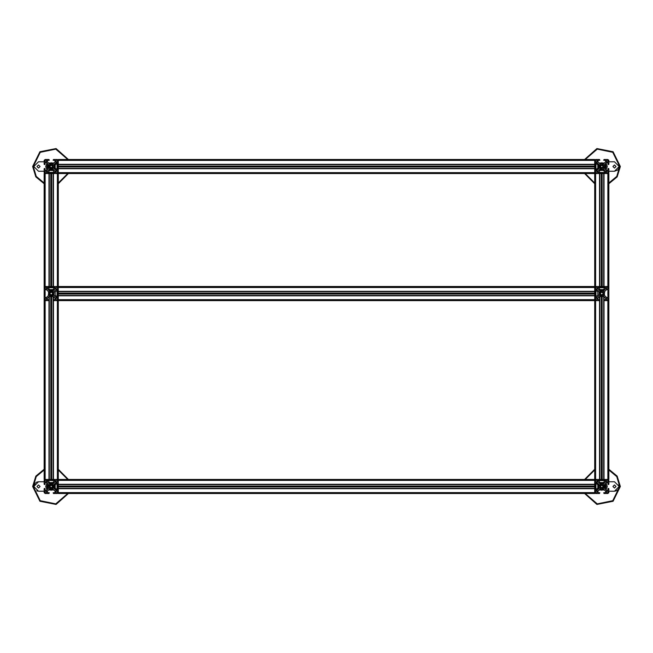 <?xml version="1.0" encoding="UTF-8"?>
<svg xmlns="http://www.w3.org/2000/svg" width="653" height="653" viewBox="0 0 653 653"><rect width="100%" height="100%" fill="white"/><g stroke="black" fill="none" stroke-linecap="round" stroke-linejoin="round"><path stroke-width="0.98" d="M604.58 166.931L604.588 168.498L606.49 170.4L607.788 170.302L608.065 168.425L608.825 168.752L608.825 172.637L607.878 173.576L608.825 173.576L608.825 286.504L601.74 286.504L601.74 173.576L599.862 173.576L599.862 286.504L44.175 286.504L44.175 479.424L48.999 479.424L45.122 479.424L44.175 480.363L44.175 484.248L44.935 484.575L45.212 482.698L46.51 482.6L48.412 484.502L48.64 486.509M599.862 173.576L594.703 173.576L594.703 166.956L58.297 166.956L58.297 159.463L594.703 159.463L594.703 160.401L595.65 159.463L599.527 159.463L599.862 160.214L597.977 160.491L597.879 161.789L599.789 163.691L601.331 163.691L600.115 163.691M601.788 169.111L600.115 169.339L603.739 169.339L605.649 171.249L605.551 172.539L603.666 172.825L604.001 173.576L607.878 173.576L601.788 173.576L601.788 286.504M601.74 286.504L599.862 286.504L599.862 287.442M51.212 286.504L51.212 173.576L44.175 173.576L44.175 286.504M601.331 296.389L599.789 296.389L597.879 298.29L597.977 299.588L599.862 299.866L599.527 300.617L595.65 300.617L594.703 299.678L594.703 300.617L58.297 300.617L58.297 293.124L594.703 293.124L594.703 173.576L51.261 173.576L51.261 286.504M608.825 286.504L608.825 479.424L48.999 479.424L49.334 480.175L47.449 480.461L47.351 481.751L49.261 483.661L50.803 483.661L49.587 483.661M601.772 483.897L600.115 483.661M598.94 484.836L598.94 486.044L598.94 484.502L597.038 482.6L595.74 482.698L595.463 484.575L594.703 484.248L594.703 300.617M54.06 488.126L54.06 486.918L54.06 488.46L55.962 490.362L57.26 490.272L57.537 488.387L58.297 488.713L58.297 493.537L594.703 493.537L594.703 488.713L595.463 488.387L595.74 490.272L597.038 490.362L598.94 488.46L598.94 486.918L598.94 488.126M601.331 489.309L599.789 489.309L597.879 491.211L597.977 492.509L599.862 492.786L599.527 493.537L595.65 493.537L594.703 492.599L594.703 486.918L58.297 486.918L58.297 484.248L57.26 484.297L57.162 482.6L55.962 482.6L54.06 484.502L54.06 486.044L54.06 484.836M601.788 489.073L603.413 489.309M604.588 488.126L604.588 486.918L604.588 488.46L606.49 490.362L607.788 490.272L608.065 488.387L608.825 488.713L608.825 492.599L607.878 493.537L604.001 493.537L603.666 492.786L605.551 492.509L605.649 491.211L603.739 489.309L602.197 489.309M601.756 483.897L603.739 483.661L605.649 481.751L605.551 480.461L603.666 480.175L604.001 479.424L607.878 479.424L608.825 480.363L608.825 484.248L608.065 484.575L607.788 482.698L606.49 482.6L604.588 484.502L604.588 486.044L604.588 484.836M602.197 290.74L603.739 290.74L605.649 288.83L605.551 287.54L603.666 287.255L604.001 286.504L607.878 286.504L608.825 287.442L608.825 291.328L608.065 291.654L607.788 289.777L606.49 289.679L604.588 291.581L604.588 293.124L604.588 291.915M601.756 290.977L600.115 290.74M599.176 293.556L598.94 291.581L597.038 289.679L595.74 289.777L595.463 291.654L594.703 291.328L594.703 287.442L595.65 286.504L599.527 286.504L599.862 287.255L597.977 287.54L597.879 288.83L599.789 290.74L601.331 290.74M58.297 293.972L594.703 293.972L594.703 299.678L594.703 295.801L595.463 295.466L595.74 297.352L597.038 297.442L598.94 295.54L598.94 293.997L598.94 295.213M601.74 296.16L603.413 296.389M604.36 293.589L604.588 295.54L606.49 297.442L607.788 297.352L608.065 295.466L608.825 295.801L608.825 299.678L607.878 300.617L604.001 300.617L603.666 299.866L605.551 299.588L605.649 298.29L603.739 296.389L602.197 296.389M48.412 484.836L48.412 486.044M50.803 489.309L49.261 489.309L47.351 491.211L47.449 492.509L49.334 492.786L48.999 493.537L45.122 493.537L44.175 492.599L44.175 488.713L44.935 488.387L45.212 490.272L46.51 490.362L48.412 488.46L48.412 486.918L48.412 488.126M594.703 492.599L58.297 492.599L57.35 493.537L53.473 493.537L53.138 492.786L55.023 492.509L55.121 491.211L53.211 489.309L51.228 489.073L52.885 489.309M51.244 483.897L53.211 483.661L55.121 481.751L55.023 480.461L53.138 480.175L53.473 479.424L57.35 479.424L58.297 480.363L58.297 300.617M594.703 291.654L58.297 291.654L58.297 166.956M594.703 293.124L58.297 293.148M58.297 293.54L594.703 293.54L58.297 293.589M58.297 486.044L594.703 486.044L594.703 480.363L595.65 479.424L599.527 479.424L599.862 480.175L597.977 480.461L597.879 481.751L599.789 483.661L601.331 483.661M58.297 492.599L58.297 486.918M594.703 486.044L58.297 486.069M58.297 486.461L594.703 486.461L58.297 486.509M58.297 486.893L594.703 486.918M58.297 166.082L594.703 166.082L594.703 160.401L58.297 160.401L58.297 164.287L57.537 164.613L57.26 162.728L55.962 162.638L54.06 164.54L54.06 166.082L54.06 164.874M594.703 166.082L58.297 166.107M58.297 166.491L594.703 166.491L58.297 166.539M58.297 166.931L594.703 166.956M599.176 166.523L598.94 164.54L597.038 162.638L595.74 162.728L595.463 164.613L594.703 164.287L594.703 160.401M597.813 164.874L595.74 163.226L595.74 170.302L597.038 170.4L598.94 168.498L598.94 166.956L598.94 168.164M602.18 169.331L603.413 169.339M601.788 163.927L603.739 163.691L605.649 161.789L605.551 160.491L603.666 160.214L604.001 159.463L607.878 159.463L608.825 160.401L608.825 164.287L608.065 164.613L607.788 162.728L606.49 162.638L604.588 164.54L604.588 166.082L604.588 164.874M51.236 169.103L49.261 169.339L47.351 171.249L47.449 172.539L49.334 172.825L48.999 173.576L45.122 173.576L44.175 172.637L44.175 168.752L44.935 168.425L45.212 170.302L46.51 170.4L48.412 168.498L48.649 166.523L48.412 164.54L46.51 162.638L45.212 162.728L44.935 164.613L44.175 164.287L44.175 160.401L45.122 159.463L48.999 159.463L49.334 160.214L47.449 160.491L47.351 161.789L49.261 163.691L51.261 163.927L49.587 163.691M48.412 166.956L48.412 168.164M51.244 169.103L52.885 169.339M54.052 166.931L54.06 168.498L55.962 170.4L57.26 170.302L57.537 168.425L58.297 168.752L58.297 172.637L57.35 173.576L53.473 173.576L53.138 172.825L55.023 172.539L55.121 171.249L53.211 169.339L51.652 169.331M51.261 163.927L53.211 163.691L55.121 161.789L55.023 160.491L53.138 160.214L53.473 159.463L57.35 159.463L58.297 160.401M51.244 290.977L53.211 290.74L55.121 288.83L55.023 287.54L53.138 287.255L53.473 286.504L57.35 286.504L58.297 287.442L58.297 291.328L57.537 291.654L57.26 289.777L55.962 289.679L54.06 291.581L54.06 293.124L54.06 291.915M51.212 290.969L49.587 290.74M48.649 293.556L48.412 291.581L46.51 289.679L45.212 289.777L44.935 291.654L44.175 291.328L44.175 287.442L45.122 286.504L48.999 286.504L49.334 287.255L47.449 287.54L47.351 288.83L49.261 290.74L50.803 290.74M51.236 296.152L49.261 296.389L47.351 298.29L47.449 299.588L49.334 299.866L48.999 300.617L45.122 300.617L44.175 299.678L44.175 295.801L44.935 295.466L45.212 297.352L46.51 297.442L48.412 295.54L48.412 293.997L48.412 295.213M51.261 296.16L52.885 296.389M53.824 293.572L54.06 295.54L55.962 297.442L57.26 297.352L57.537 295.466L58.297 295.801L58.297 299.678L57.35 300.617L53.473 300.617L53.138 299.866L55.023 299.588L55.121 298.29L53.211 296.389L51.669 296.389M603.519 286.504L599.878 286.594L599.878 287.353L603.813 287.5M601.764 289.614L603.413 289.614L605.062 287.54L598.466 287.54L600.115 289.614L601.764 289.614L601.788 290.267L603.454 290.74M605.062 287.72L598.466 287.72M594.703 164.76L594.793 168.401L595.552 168.401L595.74 164.45M595.92 163.226L595.92 169.813L597.813 168.041M597.813 164.997L597.813 168.164M598.466 172.359L605.062 172.539L598.466 172.539L600.14 170.474M594.703 291.801L594.793 295.442L595.552 295.442L595.732 291.556M595.92 290.267L595.74 296.854L597.813 295.213L597.813 291.915L595.92 290.267L595.92 296.854M599.878 173.486L603.65 173.486L603.65 172.727L599.691 172.539L600.009 173.576M600.246 170.474L603.282 170.474M594.703 484.722L594.793 488.362L595.552 488.362L595.74 484.412M595.92 483.187L595.74 489.774L597.813 488.126L597.813 484.836L595.92 483.187L595.92 489.774M603.519 479.424L599.878 479.514L599.878 480.273L603.837 480.461M605.062 480.641L598.466 480.461L600.115 482.526L603.413 482.526L605.062 480.641L598.466 480.641M53.122 479.514L49.35 479.514L49.35 480.273L53.309 480.461L52.991 479.424M54.534 480.641L47.938 480.461L49.587 482.526L52.885 482.526L54.534 480.641L47.938 480.461M58.297 488.24L58.207 484.599L57.448 484.599L57.26 488.55M57.08 489.774L57.26 483.187L55.187 484.836L55.187 488.126L57.08 489.774L57.08 483.187M53.122 286.594L49.35 286.594L49.35 287.353L53.309 287.54L52.991 286.504M54.534 287.72L47.938 287.54L49.587 289.614L52.885 289.614L54.534 287.72L47.938 287.72M58.207 167.233L58.207 164.638L57.448 164.638L57.26 168.588L58.207 168.401L58.207 167.233M55.187 168.041L57.26 169.813L57.26 163.226L55.187 164.874M57.08 169.813L57.08 163.226M55.187 168.164L55.187 164.997M58.297 295.319L58.207 291.679L57.448 291.679L57.26 295.629M57.08 296.854L57.26 290.267L55.187 291.915L55.187 295.213L57.08 296.854L57.08 290.267M50.518 173.486L53.122 173.486L53.122 172.727L49.163 172.539L49.35 173.486L50.518 173.486M49.718 170.474L47.938 172.539L54.534 172.539L52.885 170.474M47.938 172.359L54.534 172.359M49.587 170.474L52.754 170.474M584.574 159.463L596.915 148.574L613.061 151.757L620.35 166.515L617.199 176.865L608.825 183.713M44.175 183.713L35.801 176.865L32.65 166.515L39.939 151.757L56.085 148.574L68.426 159.463M608.825 469.287L617.199 476.135L620.35 486.485L613.061 501.243L596.915 504.426L584.574 493.537M68.426 493.537L56.085 504.426L39.939 501.243L32.65 486.485L35.801 476.135L44.175 469.287M608.825 183.036L616.759 176.416L619.73 166.515L612.751 152.304L597.242 149.129L585.243 159.463M67.757 159.463L55.758 149.129L40.249 152.304L33.27 166.515L36.242 176.416L44.175 183.036M585.243 493.537L597.242 503.871L612.751 500.696L619.73 486.485L616.759 476.584L608.825 469.964M44.175 469.964L36.242 476.584L33.27 486.485L40.249 500.696L55.758 503.871L67.757 493.537M616.024 166.515L614.465 164.964L612.914 166.515L614.465 168.074L616.024 166.515M603.176 166.572L601.821 165.111L600.352 166.466L601.707 167.927L603.176 166.572M604.588 486.918L604.36 486.461M54.06 486.918L53.832 486.461M604.36 166.539L604.588 166.082M53.832 166.539L54.06 166.082M40.086 166.515L38.535 164.964L36.976 166.515L38.535 168.074L40.086 166.515M44.175 161.813L38.535 161.813L33.825 166.515L38.535 171.225L44.175 171.225M616.024 486.485L614.465 484.926L612.914 486.485L614.465 488.036L616.024 486.485M40.086 486.485L38.535 484.926L36.976 486.485L38.535 488.036L40.086 486.485M44.175 481.775L38.535 481.775L33.825 486.485L38.535 491.187L44.175 491.187M52.648 166.572L51.293 165.111L49.824 166.466L51.179 167.927L52.648 166.572M603.176 486.534L601.821 485.073L600.352 486.428L601.707 487.889L603.176 486.534M52.648 486.534L51.293 485.073L49.824 486.428L51.179 487.889L52.648 486.534M601.764 295.123L600.205 293.564L601.764 292.005L603.323 293.564L601.764 295.123M51.236 292.005L52.795 293.564L51.236 295.123L49.677 293.564L51.236 292.005M598.442 167.266L598.507 165.511M599.854 163.691L601.005 163.193M602.776 163.258L603.674 163.691M605.086 165.764L605.021 167.527M603.674 169.339L602.523 169.845M600.752 169.772L599.854 169.339M594.703 183.713L584.574 173.576M608.825 171.225L614.465 171.225L619.175 166.515L614.465 161.813L608.825 161.813M619.175 166.515L619.15 166.05M619.077 165.576L618.799 164.687M596.932 169.233L597.446 169.992M614.465 171.225L617.412 170.188M617.754 169.886L618.35 169.176M618.595 168.776L619.077 167.454M606.082 169.992L607.306 166.515L606.082 163.046M597.446 163.046L596.932 163.805M608.147 161.813L606.294 161.813M606.294 171.225L608.147 171.225M597.234 161.813L595.381 161.813M595.381 171.225L597.234 171.225M600.107 165.625L600.874 164.858M602.654 164.858L603.421 165.625M603.462 163.691L601.911 162.719L600.058 163.691M598.548 164.491L598.401 168.286L598.858 168.58M600.066 169.339L601.617 170.319L603.47 169.339M604.98 168.547L605.127 164.744L604.67 164.458M603.421 167.413L602.654 168.172M600.874 168.172L600.107 167.413M599.625 173.576L599.625 287.54M603.666 173.576L603.666 287.442M603.903 173.576L603.903 287.54M49.097 173.576L49.097 287.54M49.334 173.576L49.334 287.442M53.138 173.576L53.138 287.442M53.375 173.576L53.375 287.54M599.625 289.295L599.625 290.577M599.625 296.552L599.625 479.424M599.862 289.459L599.862 290.74M599.862 291.809L599.862 292.356M599.862 294.764L599.862 295.311M599.862 296.389L599.862 479.424M603.666 289.459L603.666 290.74M603.666 291.809L603.666 292.356M603.666 294.764L603.666 295.311M603.666 296.389L603.666 479.424M603.903 289.295L603.903 290.577M603.903 296.552L603.903 479.424M49.097 289.295L49.097 290.577M49.097 296.552L49.097 479.424M49.334 289.459L49.334 290.74M49.334 291.809L49.334 292.356M49.334 294.764L49.334 295.311M49.334 296.389L49.334 479.424M53.138 289.459L53.138 290.74M53.138 291.809L53.138 292.356M53.138 294.764L53.138 295.311M53.138 296.389L53.138 479.424M53.375 289.295L53.375 290.577M53.375 296.552L53.375 479.424M601.372 488.15L600.287 488.607L599.642 487.971L600.221 487.236L599.642 484.999L600.287 484.355L602.344 484.869M603.396 485.938L603.886 487.971L603.364 488.517L601.184 488.101M602.515 484.942L603.241 484.355L603.886 484.999L603.307 487.236L603.307 485.726M600.221 487.236L600.221 485.726L600.148 487.065M602.515 488.028L601.013 488.028L602.344 488.101M597.291 491.423L596.826 492.925L595.316 492.46L595.789 490.95L597.291 491.423M606.237 481.539L606.702 480.037L608.212 480.51L607.739 482.012L606.237 481.539M595.316 481.539L595.789 480.037L597.291 480.51L596.826 482.012L595.316 481.539M608.212 491.423L607.739 492.925L606.237 492.46L606.702 490.95L608.212 491.423M602.344 291.948L603.25 291.442L603.886 292.087L603.307 292.813L603.886 295.042L603.25 295.678L602.515 295.107L600.278 295.678L599.642 295.042L600.221 294.315L599.756 291.924M599.764 292.242L600.278 291.442L601.96 291.858M601.764 295.278L601.013 295.107M599.168 293.589L598.94 293.997M602.515 292.022L601.013 292.022L602.515 292.022M604.36 293.54L604.588 293.124M596.826 289.091L595.316 288.618L595.789 287.116L597.291 287.589L596.826 289.091M606.702 298.029L608.212 298.503L607.739 300.013L606.237 299.539L606.702 298.029M606.702 287.116L608.212 287.589L607.739 289.091L606.237 288.618L606.702 287.116M596.826 300.013L595.316 299.539L595.789 298.029L597.291 298.503L596.826 300.013M49.62 487.065L49.53 486.281M52.877 486.999L52.779 485.726L53.358 487.971L52.713 488.607L51.987 488.028L49.759 488.607L49.114 487.971L49.693 487.236L49.114 484.999L49.759 484.355L51.816 484.869M49.53 486.681L49.62 485.905M51.987 484.942L52.713 484.355L53.358 484.999L52.942 486.681M50.485 488.028L51.987 488.028L50.656 488.101M51.261 483.889L50.803 483.661M58.297 480.363L58.297 484.248L58.297 480.363L594.703 480.363M46.763 491.423L46.298 492.925L44.788 492.46L45.261 490.95L46.763 491.423M55.709 481.539L56.174 480.037L57.684 480.51L57.211 482.012L55.709 481.539M44.788 481.539L45.261 480.037L46.763 480.51L46.298 482.012L44.788 481.539M57.684 491.423L57.211 492.925L55.709 492.46L56.174 490.95L57.684 491.423M594.703 291.418L58.297 291.418M58.297 293.124L58.297 291.654M594.703 295.466L58.297 295.466M594.703 295.703L58.297 295.703M594.703 484.338L58.297 484.338M594.703 484.575L58.297 484.575M594.703 488.387L58.297 488.387M594.703 488.624L58.297 488.624M594.703 164.376L58.297 164.376M594.703 164.613L58.297 164.613M594.703 168.425L58.297 168.425M594.703 168.662L58.297 168.662M603.396 165.976L603.47 166.678M603.437 166.915L603.886 168.001L603.241 168.645L602.515 168.058L600.131 168.523M603.796 164.915L603.38 165.935M599.732 168.115L600.221 165.764L599.642 165.029L600.287 164.393L601.013 164.972L603.241 164.393L603.886 165.029M600.091 166.123L600.221 167.274L600.148 165.935M601.372 164.85L602.303 164.891M603.478 166.515L603.38 167.103M599.168 166.539L598.94 166.956M601.74 163.927L601.348 163.699M601.331 169.339L599.789 169.339L597.879 171.249L597.977 172.539L599.862 172.825L599.527 173.576L595.65 173.576L594.703 172.637L594.703 168.752L595.74 168.703M597.291 171.461L596.826 172.963L595.316 172.49L595.789 170.988L597.291 171.461M606.237 161.577L606.702 160.075L608.212 160.54L607.739 162.05L606.237 161.577M595.316 161.577L595.789 160.075L597.291 160.54L596.826 162.05L595.316 161.577M600.115 168.515L599.642 168.001M608.212 171.461L607.739 172.963L606.237 172.49L606.702 170.988L608.212 171.461M52.909 166.915L52.95 166.36M49.587 164.523L51.987 164.972L52.713 164.393L53.358 165.029L52.779 165.764M49.13 168.025L49.685 165.78M49.563 166.123L49.114 165.029L49.759 164.393M52.836 168.556L51.44 168.221M49.587 168.515L51.391 168.229M49.62 167.095L49.693 165.764L49.693 167.274M52.877 167.029L53.358 168.001L52.713 168.645M50.485 164.972L51.44 164.809M51.636 164.85L50.656 164.899M46.763 171.461L46.298 172.963L44.788 172.49L45.261 170.988L46.763 171.461M55.709 161.577L56.174 160.075L57.684 160.54L57.211 162.05L55.709 161.577M44.788 161.577L45.261 160.075L46.763 160.54L46.298 162.05L44.788 161.577M49.759 168.645L49.114 168.001M57.684 171.461L57.211 172.963L55.709 172.49L56.174 170.988L57.684 171.461M47.914 167.266L47.979 165.511M49.326 163.691L50.477 163.193M52.248 163.258L53.146 163.691M54.558 165.764L54.493 167.527M53.146 169.339L51.995 169.845M50.224 169.772L49.326 169.339M68.426 173.576L58.297 183.713M46.918 163.046L45.694 166.515L46.918 169.992M55.554 169.992L56.068 169.233M56.068 163.805L55.554 163.046M34.201 164.678L33.923 165.576M57.619 161.813L55.766 161.813M55.766 171.225L57.619 171.225M46.706 161.813L44.853 161.813M44.853 171.225L46.706 171.225M598.442 487.236L598.507 485.473M599.854 483.661L601.005 483.155M602.776 483.228L603.674 483.661M605.086 485.734L605.021 487.489M603.674 489.309L602.523 489.807M600.752 489.742L599.854 489.309M608.825 491.187L614.465 491.187L619.175 486.485L614.465 481.775L608.825 481.775M619.175 486.485L619.15 486.012M619.077 485.546L618.799 484.648M596.932 489.195L597.446 489.954M614.465 491.187L615.795 490.999M616.228 490.844L617.412 490.158M617.754 489.848L618.35 489.138M618.595 488.738L619.077 487.424M606.082 489.954L607.306 486.485L606.082 483.008M597.446 483.008L596.932 483.767M584.574 479.424L594.703 469.287M608.147 481.775L606.294 481.775M606.294 491.187L608.147 491.187M597.234 481.775L595.381 481.775M595.381 491.187L597.234 491.187M47.914 487.236L47.979 485.473M49.326 483.661L50.477 483.155M52.248 483.228L53.146 483.661M54.558 485.734L54.493 487.489M53.146 489.309L51.995 489.807M50.224 489.742L49.326 489.309M46.918 483.008L45.694 486.485L46.918 489.954M36.772 490.844L37.637 491.105M55.554 489.954L56.068 489.195M56.068 483.767L55.554 483.008M38.535 481.775L37.637 481.865M36.772 482.118L35.964 482.543M35.246 483.114L33.825 486.485M58.297 469.287L68.426 479.424M57.619 481.775L55.766 481.775M55.766 491.187L57.619 491.187M46.706 481.775L44.853 481.775M44.853 491.187L46.706 491.187M49.579 165.625L50.346 164.858M52.126 164.858L52.893 165.625M52.934 163.691L51.383 162.719L49.53 163.691M48.02 164.491L47.873 168.286L48.33 168.58M49.538 169.339L51.089 170.319L52.942 169.339M54.452 168.547L54.599 164.744L54.142 164.458M52.893 167.413L52.126 168.172M50.346 168.172L49.579 167.413M600.107 485.587L600.874 484.828M602.654 484.828L603.421 485.587M603.462 483.661L601.911 482.681L600.058 483.661M598.548 484.453L598.401 488.256L598.858 488.542M600.066 489.309L601.617 490.281L603.47 489.309M604.98 488.509L605.127 484.714L604.67 484.42M603.421 487.375L602.654 488.142M600.874 488.142L600.107 487.375M49.579 485.587L50.346 484.828M52.126 484.828L52.893 485.587M52.934 483.661L51.383 482.681L49.53 483.661M48.02 484.453L47.873 488.256L48.33 488.542M49.538 489.309L51.089 490.281L52.942 489.309M54.452 488.509L54.599 484.714L54.142 484.42M52.893 487.375L52.126 488.142M50.346 488.142L49.579 487.375M52.885 295.556L50.485 295.107L49.628 295.597M49.563 293.164L49.114 292.087L49.75 291.442L50.485 292.022L52.722 291.442L53.358 292.087L52.779 292.813L53.236 294.878M49.587 295.556L49.114 295.042L49.62 292.985M51.236 295.278L50.485 295.107M53.832 293.54L54.06 293.124M48.64 293.589L48.412 293.997M49.693 292.813L49.693 294.315L49.693 292.813M52.909 293.956L52.779 292.813M46.298 289.091L44.788 288.618L45.261 287.116L46.763 287.589L46.298 289.091M56.174 298.029L57.684 298.503L57.211 300.013L55.709 299.539L56.174 298.029M56.174 287.116L57.684 287.589L57.211 289.091L55.709 288.618L56.174 287.116M53.358 295.042L52.722 295.678M46.298 300.013L44.788 299.539L45.261 298.029L46.763 298.503L46.298 300.013M603.65 286.594L603.65 287.353M600.866 295.221L600.107 294.454M600.107 292.666L600.866 291.907M603.454 296.389L601.764 296.854L600.074 296.389M600.074 290.74L601.764 290.267M602.662 291.907L603.421 292.666M603.421 294.454L602.662 295.221M594.793 291.679L595.552 291.679M594.793 484.599L595.552 484.599M603.65 479.514L603.65 480.273M600.54 169.339L601.764 170.049L602.988 169.339M598.94 164.613L598.94 168.417M604.588 168.417L604.588 167.69M604.588 164.613L604.588 165.348M602.988 163.691L601.764 162.989L600.54 163.691M602.939 163.691L600.589 163.691M598.94 165.348L598.94 167.69M600.589 169.339L602.939 169.339M50.012 169.339L51.236 170.049L52.46 169.339M48.412 164.613L48.412 168.417M54.06 168.417L54.06 167.69M54.06 164.613L54.06 165.348M52.46 163.691L51.236 162.989L50.012 163.691M52.411 163.691L50.061 163.691M48.412 165.348L48.412 167.69M50.061 169.339L52.411 169.339M600.54 489.309L601.764 490.011L602.988 489.309M598.94 484.583L598.94 488.387M604.588 488.387L604.588 487.652M604.588 484.583L604.588 485.31M602.988 483.661L601.764 482.951L600.54 483.661M602.939 483.661L600.589 483.661M598.94 485.31L598.94 487.652M600.589 489.309L602.939 489.309M50.012 489.309L51.236 490.011L52.46 489.309M48.412 484.583L48.412 488.387M54.06 488.387L54.06 487.652M54.06 484.583L54.06 485.31M52.46 483.661L51.236 482.951L50.012 483.661M52.411 483.661L50.061 483.661M48.412 485.31L48.412 487.652M50.061 489.309L52.411 489.309M58.207 488.362L57.448 488.362M58.207 295.442L57.448 295.442M52.134 291.907L52.893 292.666M52.893 294.454L52.134 295.221M49.546 290.74L51.236 290.267L52.926 290.74M52.926 296.389L51.236 296.854L49.546 296.389M50.338 295.221L49.579 294.454M49.579 292.666L50.338 291.907M598.409 167.952L598.532 164.834M599.642 163.552L601.609 162.875M602.197 162.899L603.886 163.552M605.119 165.087L604.996 168.205M603.886 169.486L601.919 170.155M601.331 170.139L599.642 169.486M597.813 167.486L598.491 168.939M599.34 169.788L600.793 170.474M602.735 170.474L604.188 169.788M605.037 168.939L605.837 166.515L605.037 164.091M605.266 163.862L606.155 166.515L605.266 169.168M604.417 170.017L603.527 170.539M600.001 170.539L599.111 170.017M598.262 169.168L597.748 168.286M585.243 173.576L594.703 183.036M597.748 164.752L598.262 163.862M599.111 163.021L604.417 163.021M604.188 163.25L599.34 163.25M598.491 164.091L597.813 165.544M595.65 173.576L595.65 286.504M599.527 173.576L599.527 286.504M599.715 173.576L599.715 286.74M599.764 173.576L599.764 286.74M601.331 286.504L601.331 173.576L601.348 286.504M602.18 286.504L602.18 173.576L602.197 286.504M603.764 173.576L603.764 286.74M603.813 173.576L603.813 286.74M604.001 173.576L604.001 286.504M607.878 173.576L607.878 286.504M45.122 173.576L45.122 286.504M48.999 173.576L48.999 286.504M49.187 173.576L49.187 286.74M49.236 173.576L49.236 286.74M50.803 286.504L50.803 173.576L50.82 286.504M51.652 286.504L51.652 173.576L51.669 286.504M53.236 173.576L53.236 286.74M53.285 173.576L53.285 286.74M53.473 173.576L53.473 286.504M57.35 173.576L57.35 286.504M601.74 479.424L601.74 296.854M601.74 290.267L601.74 289.614M601.348 296.829L601.348 479.424L601.331 296.829M602.18 290.291L602.18 289.614L602.197 290.299M602.18 479.424L602.18 296.829L602.197 479.424M595.65 287.14L595.65 289.067M595.65 298.054L595.65 299.988M595.65 300.617L595.65 479.424M599.527 289.214L599.527 290.479M599.527 296.642L599.527 299.588M599.527 300.617L599.527 479.424M599.715 289.361L599.715 290.667M599.715 296.454L599.715 299.621M599.715 300.388L599.715 479.424M599.764 289.393L599.764 290.716M599.764 296.413L599.764 299.654M599.764 300.388L599.764 479.424M601.331 290.299L601.331 289.614L601.348 290.291M601.788 296.854L601.788 479.424M603.764 289.393L603.764 290.716M603.764 296.413L603.764 299.654M603.764 300.388L603.764 479.424M603.813 289.361L603.813 290.667M603.813 296.454L603.813 299.621M603.813 300.388L603.813 479.424M604.001 289.214L604.001 290.479M604.001 296.642L604.001 299.588M604.001 300.617L604.001 479.424M607.878 287.14L607.878 289.067M607.878 291.581L607.878 295.54M607.878 298.054L607.878 299.988M607.878 300.617L607.878 479.424M51.212 479.424L51.212 296.854M51.212 290.267L51.212 289.614M50.82 296.829L50.82 479.424L50.803 296.829M51.652 290.291L51.652 289.614L51.669 290.299M51.261 289.614L51.261 290.267M51.652 479.424L51.652 296.829L51.669 479.424M45.122 287.14L45.122 289.067M45.122 291.581L45.122 295.54M45.122 298.054L45.122 299.988M45.122 300.617L45.122 479.424M48.999 289.214L48.999 290.479M48.999 296.642L48.999 299.588M48.999 300.617L48.999 479.424M49.187 289.361L49.187 290.667M49.187 296.454L49.187 299.621M49.187 300.388L49.187 479.424M49.236 289.393L49.236 290.716M49.236 296.413L49.236 299.654M49.236 300.388L49.236 479.424M50.803 290.299L50.803 289.614L50.82 290.291M51.261 296.854L51.261 479.424M53.236 289.393L53.236 290.716M53.236 296.413L53.236 299.654M53.236 300.388L53.236 479.424M53.285 289.361L53.285 290.667M53.285 296.454L53.285 299.621M53.285 300.388L53.285 479.424M53.473 289.214L53.473 290.479M53.473 296.642L53.473 299.588M53.473 300.617L53.473 479.424M57.35 287.14L57.35 289.067M57.35 298.054L57.35 299.988M57.35 300.617L57.35 479.424M594.703 287.442L58.297 287.442M594.703 291.328L58.297 291.328M594.703 291.516L58.297 291.516M594.703 291.565L58.297 291.565M594.703 293.997L58.297 293.997M594.703 295.564L58.297 295.564M594.703 295.613L58.297 295.613M594.703 295.801L58.297 295.801M594.703 299.678L58.297 299.678M594.703 484.248L58.297 484.248M594.703 484.436L58.297 484.436M594.703 484.485L58.297 484.485M594.703 488.485L58.297 488.485M594.703 488.526L58.297 488.526M594.703 488.713L58.297 488.713M594.703 164.287L58.297 164.287M594.703 164.474L58.297 164.474M594.703 164.515L58.297 164.515M594.703 168.515L58.297 168.515M594.703 168.564L58.297 168.564M594.703 168.752L58.297 168.752M594.703 172.637L58.297 172.637M47.881 167.952L48.004 164.834M49.114 163.552L51.081 162.875M51.669 162.899L53.358 163.552M54.591 165.087L54.468 168.205M53.358 169.486L51.391 170.155M50.803 170.139L49.114 169.486M47.963 164.091L47.163 166.515L47.963 168.939M48.812 169.788L50.265 170.474M52.207 170.474L53.66 169.788M54.509 168.939L55.187 167.486M55.252 168.286L54.738 169.168M53.889 170.017L52.999 170.539M49.473 170.539L48.583 170.017M47.734 169.168L46.845 166.515L47.734 163.862M58.297 183.036L67.757 173.576M48.583 163.021L53.889 163.021M54.738 163.862L55.252 164.752M55.187 165.544L54.509 164.091M53.66 163.25L48.812 163.25M598.409 487.913L598.532 484.795M599.642 483.514L601.609 482.845M602.197 482.861L603.886 483.514M605.119 485.048L604.996 488.166M603.886 489.448L601.919 490.125M601.331 490.101L599.642 489.448M597.813 487.456L598.491 488.909M599.34 489.75L604.188 489.75M605.037 488.909L605.837 486.485L605.037 484.061M605.266 483.832L606.155 486.485L605.266 489.138M604.417 489.979L599.111 489.979M598.262 489.138L597.748 488.248M597.748 484.714L598.262 483.832M599.111 482.983L600.001 482.461M603.527 482.461L604.417 482.983M594.703 469.964L585.243 479.424M604.188 483.212L602.735 482.526M600.793 482.526L599.34 483.212M598.491 484.061L597.813 485.514M47.881 487.913L48.004 484.795M49.114 483.514L51.081 482.845M51.669 482.861L53.358 483.514M54.591 485.048L54.468 488.166M53.358 489.448L51.391 490.125M50.803 490.101L49.114 489.448M47.963 484.061L47.163 486.485L47.963 488.909M48.812 489.75L53.66 489.75M54.509 488.909L55.187 487.456M55.252 488.248L54.738 489.138M53.889 489.979L48.583 489.979M47.734 489.138L46.845 486.485L47.734 483.832M48.583 482.983L49.473 482.461M52.999 482.461L53.889 482.983M54.738 483.832L55.252 484.714M67.757 479.424L58.297 469.964M55.187 485.514L54.509 484.061M53.66 483.212L52.207 482.526M50.265 482.526L48.812 483.212M602.817 291.785L603.552 292.511M603.552 294.617L602.817 295.344M600.711 295.344L599.976 294.617M599.976 292.511L600.711 291.785M50.183 295.344L49.448 294.617M49.448 292.511L50.183 291.785M52.289 291.785L53.024 292.511M53.024 294.617L52.289 295.344M594.793 164.638L595.552 164.638M605.062 172.359L603.413 170.474"/></g></svg>

